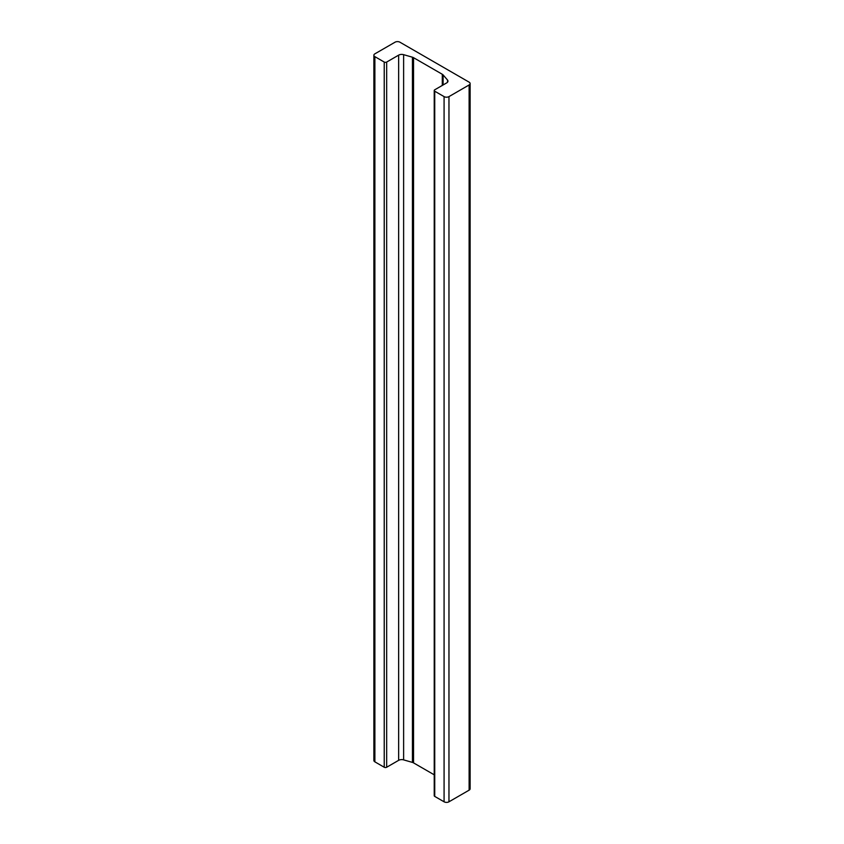 <?xml version="1.0" encoding="UTF-8"?>
<svg xmlns="http://www.w3.org/2000/svg" width="844" height="844" viewBox="0 0 844 844"><rect width="100%" height="100%" fill="white"/><g stroke="black" fill="none" stroke-linecap="round" stroke-linejoin="round"><path stroke-width="1.27" d="M443.111 74.926L447.51 80.011A4.315 2.49 180 0 1 447.964 81.13A4.315 2.49 180 0 1 446.698 82.891L434.734 89.802A1.73 1.002 0 0 0 434.227 90.508A1.73 1.002 0 0 0 434.734 91.215L444.081 96.606A3.45 1.994 0 0 0 448.966 96.606L469.116 84.97A3.45 1.994 0 0 0 470.129 83.556A3.45 1.994 0 0 0 469.116 82.153L399.919 42.2A3.45 1.994 0 0 0 395.034 42.2L374.884 53.837A3.45 1.994 0 0 0 373.871 55.25A3.45 1.994 0 0 0 374.884 56.654L384.231 62.055A1.73 1.002 0 0 0 386.668 62.055L398.642 55.145A4.315 2.49 180 0 1 403.622 54.67L412.431 57.213A4.315 2.49 180 0 1 413.549 57.687L442.298 74.283A4.315 2.49 180 0 1 443.111 74.926L443.111 84.97M434.227 774.813L413.549 762.881A4.315 2.49 0 0 0 412.431 762.406L403.622 759.874A4.315 2.49 0 0 0 398.642 760.338L386.668 767.249A1.73 1.002 180 0 1 384.231 767.249L374.884 761.847A3.45 1.994 180 0 1 373.871 760.444L373.871 55.25M470.129 83.556L470.129 788.75A3.45 1.994 180 0 1 469.116 790.163L448.966 801.8A3.45 1.994 180 0 1 444.081 801.8L434.734 796.409A1.73 1.002 180 0 1 434.227 795.702L434.227 90.508M447.51 82.248L447.51 80.011M442.298 85.434L442.298 74.283M413.549 762.881L413.549 57.687M412.431 762.406L412.431 57.213M403.622 759.874L403.622 54.67M398.642 760.338L398.642 55.145M386.668 767.249L386.668 62.055M384.231 767.249L384.231 62.055M374.884 761.847L374.884 56.654M469.116 790.163L469.116 84.97M448.966 801.8L448.966 96.606M444.081 801.8L444.081 96.606M434.734 796.409L434.734 91.215"/></g></svg>
